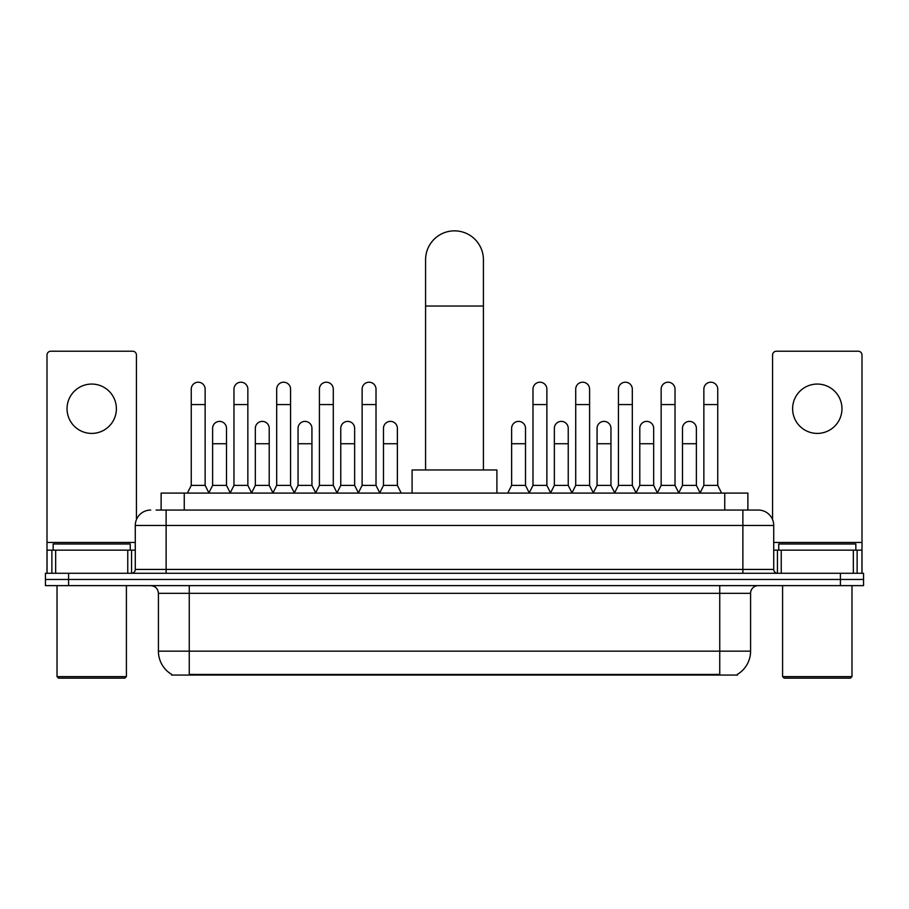<?xml version="1.0" encoding="UTF-8"?>
<svg xmlns="http://www.w3.org/2000/svg" width="909" height="909" viewBox="0 0 909 909"><rect width="100%" height="100%" fill="white"/><g stroke="black" fill="none" stroke-linecap="round" stroke-linejoin="round"><path stroke-width="1.36" d="M156.098 510.051L166.12 510.051L156.098 510.051L161.12 510.051L161.12 493.087L747.88 493.087L747.88 510.051M737.483 674.308L737.483 675.057L171.517 675.057L171.517 674.308M171.744 674.444A26.986 26.986 0 0 1 158.416 651.162L189.254 651.162L189.254 674.444L719.746 674.444L719.746 651.162L750.584 651.162L750.584 593.327A7.715 7.715 0 0 1 758.299 585.623M158.416 651.162L158.416 593.327C157.95 588.646 155.382 586.078 150.701 585.623M737.256 674.444A26.986 26.986 0 0 0 750.584 651.162M68.584 573.284L863.55 573.284L863.55 579.453L45.45 579.453L45.45 585.623L68.584 585.623L68.584 579.453L45.45 579.453L45.45 573.284L68.584 573.284L68.584 579.453L863.55 579.453L863.55 585.623L68.584 585.623M150.701 510.051A15.419 15.419 0 0 0 135.282 525.482L135.282 569.432A3.852 3.852 0 0 1 131.419 573.284M758.299 510.051L742.88 510.051L758.299 510.051A15.419 15.419 0 0 1 773.718 525.482L773.718 569.432C773.945 571.772 775.229 573.056 777.581 573.284M773.718 525.482L166.12 525.482L166.12 510.051L742.88 510.051L742.88 569.432L773.718 569.432M91.718 384.064A24.679 24.679 0 0 0 67.039 408.732A24.679 24.679 0 0 0 91.718 433.411A24.679 24.679 0 0 0 116.386 408.732A24.679 24.679 0 0 0 91.718 384.064M127.76 573.284L127.76 550.15L55.665 550.15L55.665 573.284M136.441 519.618L136.441 355.067A3.852 3.852 0 0 0 132.578 351.215L50.847 351.215A3.852 3.852 0 0 0 46.995 355.067L46.995 550.15L55.665 550.15M127.76 550.15L135.282 550.15M46.995 573.284L46.995 550.15M124.874 678.148L58.562 678.148L57.017 676.603L126.408 676.603L124.874 678.148M57.017 585.623L57.017 676.603M126.408 585.623L126.408 676.603M130.271 550.15L130.271 543.98L53.165 543.98L53.165 550.15M425.582 469.964L425.582 259.769A28.918 28.918 0 0 1 454.5 230.852A28.918 28.918 0 0 1 483.418 259.769A28.918 28.918 0 0 0 454.5 230.852M483.418 469.964L483.418 259.769M496.905 493.087L496.905 469.964L412.095 469.964L412.095 493.087M187.402 493.087L191.254 485.383L205.139 485.383L208.99 493.087M205.139 485.383L205.139 389.154A6.942 6.942 0 0 0 198.196 382.212A6.942 6.942 0 0 1 198.639 382.223M191.254 485.383L191.254 404.573L205.139 404.573M191.254 404.573L191.254 389.154A6.942 6.942 0 0 1 198.196 382.212M230.125 493.087L233.977 485.383L247.85 485.383L251.713 493.087M247.85 485.383L247.85 389.154A6.942 6.942 0 0 0 240.919 382.212A6.942 6.942 0 0 1 241.351 382.223M233.977 485.383L233.977 404.573L247.85 404.573M233.977 404.573L233.977 389.154A6.942 6.942 0 0 1 240.919 382.212M272.836 493.087L276.688 485.383L290.573 485.383L294.425 493.087M290.573 485.383L290.573 389.154A6.942 6.942 0 0 0 283.631 382.212A6.942 6.942 0 0 1 284.062 382.223M276.688 485.383L276.688 404.573L290.573 404.573M276.688 404.573L276.688 389.154A6.942 6.942 0 0 1 283.631 382.212M315.559 493.087L319.411 485.383L333.285 485.383L337.148 493.087M333.285 485.383L333.285 389.154A6.942 6.942 0 0 0 326.354 382.212A6.942 6.942 0 0 1 326.786 382.223M319.411 485.383L319.411 404.573L333.285 404.573M319.411 404.573L319.411 389.154A6.942 6.942 0 0 1 326.354 382.212M358.271 493.087L362.123 485.383L376.008 485.383L379.86 493.087M376.008 485.383L376.008 389.154A6.942 6.942 0 0 0 369.065 382.212A6.942 6.942 0 0 1 369.497 382.223M362.123 485.383L362.123 404.573L376.008 404.573M362.123 404.573L362.123 389.154A6.942 6.942 0 0 1 369.065 382.212M529.14 493.087L532.992 485.383L546.877 485.383L550.729 493.087M546.877 485.383L546.877 389.154A6.942 6.942 0 0 0 539.935 382.212A6.942 6.942 0 0 1 540.366 382.223M532.992 485.383L532.992 404.573L546.877 404.573M532.992 404.573L532.992 389.154A6.942 6.942 0 0 1 539.935 382.212M571.852 493.087L575.715 485.383L589.589 485.383L593.441 493.087M589.589 485.383L589.589 389.154A6.942 6.942 0 0 0 582.646 382.212A6.942 6.942 0 0 1 583.089 382.223M575.715 485.383L575.715 404.573L589.589 404.573M575.715 404.573L575.715 389.154A6.942 6.942 0 0 1 582.646 382.212M614.575 493.087L618.427 485.383L632.312 485.383L636.164 493.087M632.312 485.383L632.312 389.154A6.942 6.942 0 0 0 625.369 382.212A6.942 6.942 0 0 1 625.801 382.223M618.427 485.383L618.427 404.573L632.312 404.573M618.427 404.573L618.427 389.154A6.942 6.942 0 0 1 625.369 382.212M657.287 493.087L661.15 485.383L675.023 485.383L678.875 493.087M675.023 485.383L675.023 389.154A6.942 6.942 0 0 0 668.081 382.212A6.942 6.942 0 0 1 668.524 382.223M661.15 485.383L661.15 404.573L675.023 404.573M661.15 404.573L661.15 389.154A6.942 6.942 0 0 1 668.081 382.212M700.01 493.087L703.861 485.383L717.746 485.383L721.598 493.087M717.746 485.383L717.746 389.154A6.942 6.942 0 0 0 710.804 382.212A6.942 6.942 0 0 1 711.236 382.223M703.861 485.383L703.861 404.573L717.746 404.573M703.861 404.573L703.861 389.154A6.942 6.942 0 0 1 710.804 382.212M208.877 492.86L212.615 485.383L226.5 485.383L230.238 492.86M226.5 485.383L226.5 428.321A6.942 6.942 0 0 0 219.989 421.401A6.942 6.942 0 0 1 226.5 428.321M212.615 485.383L212.615 443.74L226.5 443.74M212.615 443.74L212.615 428.321A6.942 6.942 0 0 1 219.989 421.401M251.6 492.86L255.338 485.383L269.212 485.383L272.95 492.86M269.212 485.383L269.212 428.321A6.942 6.942 0 0 0 262.712 421.401A6.942 6.942 0 0 1 269.212 428.321M255.338 485.383L255.338 443.74L269.212 443.74M255.338 443.74L255.338 428.321A6.942 6.942 0 0 1 262.712 421.401M294.311 492.86L298.05 485.383L311.935 485.383L315.673 492.86M311.935 485.383L311.935 428.321A6.942 6.942 0 0 0 305.424 421.401A6.942 6.942 0 0 1 311.935 428.321M298.05 485.383L298.05 443.74L311.935 443.74M298.05 443.74L298.05 428.321A6.942 6.942 0 0 1 305.424 421.401M337.023 492.86L340.773 485.383L354.646 485.383L358.385 492.86M354.646 485.383L354.646 428.321A6.942 6.942 0 0 0 348.147 421.401A6.942 6.942 0 0 1 354.646 428.321M340.773 485.383L340.773 443.74L354.646 443.74M340.773 443.74L340.773 428.321A6.942 6.942 0 0 1 348.147 421.401M379.746 492.86L383.484 485.383L397.369 485.383L401.221 493.087M397.369 485.383L397.369 428.321A6.942 6.942 0 0 0 390.859 421.401A6.942 6.942 0 0 1 397.369 428.321M383.484 485.383L383.484 443.74L397.369 443.74M383.484 443.74L383.484 428.321A6.942 6.942 0 0 1 390.859 421.401M507.779 493.087L511.631 485.383L525.516 485.383L529.254 492.86M525.516 485.383L525.516 428.321A6.942 6.942 0 0 0 519.016 421.401A6.942 6.942 0 0 1 525.516 428.321M511.631 485.383L511.631 443.74L525.516 443.74M511.631 443.74L511.631 428.321A6.942 6.942 0 0 1 519.016 421.401M550.615 492.86L554.354 485.383L568.227 485.383L571.977 492.86M568.227 485.383L568.227 428.321A6.942 6.942 0 0 0 561.728 421.401A6.942 6.942 0 0 1 568.227 428.321M554.354 485.383L554.354 443.74L568.227 443.74M554.354 443.74L554.354 428.321A6.942 6.942 0 0 1 561.728 421.401M593.327 492.86L597.065 485.383L610.95 485.383L614.689 492.86M610.95 485.383L610.95 428.321A6.942 6.942 0 0 0 604.451 421.401A6.942 6.942 0 0 1 610.95 428.321M597.065 485.383L597.065 443.74L610.95 443.74M597.065 443.74L597.065 428.321A6.942 6.942 0 0 1 604.451 421.401M636.05 492.86L639.788 485.383L653.662 485.383L657.4 492.86M653.662 485.383L653.662 428.321A6.942 6.942 0 0 0 647.163 421.401A6.942 6.942 0 0 1 653.662 428.321M639.788 485.383L639.788 443.74L653.662 443.74M639.788 443.74L639.788 428.321A6.942 6.942 0 0 1 647.163 421.401M678.762 492.86L682.5 485.383L696.385 485.383L700.123 492.86M696.385 485.383L696.385 428.321A6.942 6.942 0 0 0 689.874 421.401A6.942 6.942 0 0 1 696.385 428.321M682.5 485.383L682.5 443.74L696.385 443.74M682.5 443.74L682.5 428.321A6.942 6.942 0 0 1 689.874 421.401M817.282 384.064A24.679 24.679 0 0 0 792.614 408.732A24.679 24.679 0 0 0 817.282 433.411A24.679 24.679 0 0 0 841.961 408.732A24.679 24.679 0 0 0 817.282 384.064M853.335 573.284L853.335 550.15L781.24 550.15L781.24 573.284M862.005 573.284L862.005 550.15L862.005 573.284M853.335 550.15L862.005 550.15L862.005 355.067A3.852 3.852 0 0 0 858.153 351.215L776.422 351.215A3.852 3.852 0 0 0 772.559 355.067L772.559 519.618M773.718 550.15L781.24 550.15M850.438 678.148L784.126 678.148L782.592 676.603L851.983 676.603L850.438 678.148M782.592 585.623L782.592 676.603M851.983 585.623L851.983 676.603M855.835 550.15L855.835 543.98L778.729 543.98L778.729 550.15M716.667 675.057L716.667 674.308M192.333 675.057L192.333 674.308M184.254 510.051L184.254 493.087M724.746 510.051L724.746 493.087M719.746 585.623L719.746 593.327L158.416 593.327M750.584 593.327L719.746 593.327L719.746 651.162L189.254 651.162L189.254 585.623M840.416 585.623L840.416 573.284M166.12 573.284L166.12 525.482L135.282 525.482M135.282 569.432L742.88 569.432L742.88 573.284M135.282 542.434L46.995 542.434M131.555 550.15L131.555 573.284M47.052 550.15L47.052 573.284M51.87 573.284L51.87 550.15M425.582 306.026L483.418 306.026M862.005 542.434L773.718 542.434M861.948 573.284L861.948 550.15M857.13 550.15L857.13 573.284M777.445 573.284L777.445 550.15"/></g></svg>
